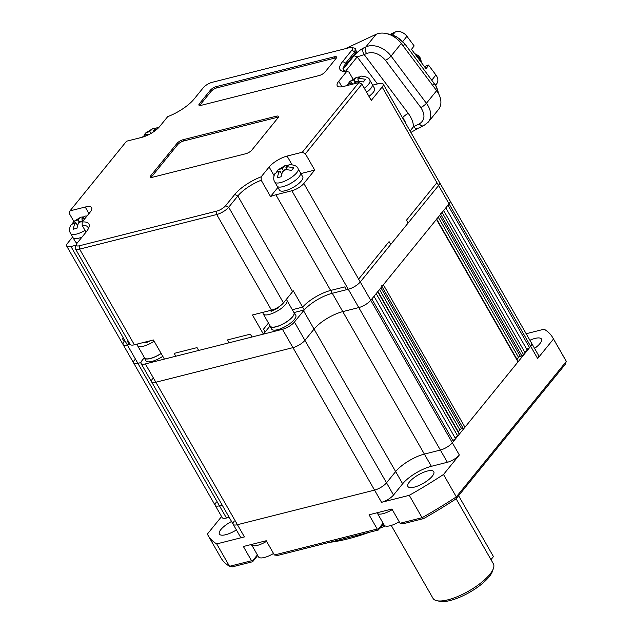 <?xml version="1.0" encoding="UTF-8"?>
<svg xmlns="http://www.w3.org/2000/svg" width="633" height="633" viewBox="0 0 633 633"><rect width="100%" height="100%" fill="white"/><g stroke="black" fill="none" stroke-linecap="round" stroke-linejoin="round"><path stroke-width="0.95" d="M364.299 88.224A13.412 4.407 150.2 0 0 368.517 84.331A13.412 4.407 150.2 0 0 369.87 80.264L372.204 84.331A13.412 4.407 150.2 0 1 370.843 88.406A13.412 4.407 150.2 0 0 372.204 84.331L374.53 88.406A13.412 4.407 150.2 0 1 373.177 92.473A13.412 4.407 150.2 0 1 368.96 96.366M370.843 88.406A13.412 4.407 150.2 0 1 366.626 92.299A13.412 4.407 150.2 0 0 370.843 88.406M274.801 182.019A13.412 4.407 150.2 0 0 284.478 181.244A13.412 4.407 150.2 0 0 296.727 172.754A13.412 4.407 150.2 0 0 298.08 168.687L300.414 172.754A13.412 4.407 150.2 0 1 299.053 176.829A13.412 4.407 150.2 0 1 286.812 185.319A13.412 4.407 150.2 0 1 277.135 186.086L279.469 190.161A13.412 4.407 150.2 0 0 289.146 189.386A13.412 4.407 150.2 0 0 301.387 180.896A13.412 4.407 150.2 0 0 302.74 176.829L300.414 172.754A13.412 4.407 150.2 0 1 299.053 176.829A13.412 4.407 150.2 0 1 286.812 185.319A13.412 4.407 150.2 0 1 277.135 186.086L274.801 182.019C273.385 179.938 273.361 177.216 274.754 173.838L277.705 171.63L279.952 171.068L281.448 173.671M287.05 169.367L285.934 167.428L288.189 166.859L293.736 167.721L291.56 170.396L286.013 169.533L283.758 170.103L282.476 171.685L281.084 176.773L277.278 177.731L278.67 172.651L279.952 171.068M276.597 172.041L277.808 170.016L282.128 168.386L284.882 165.68L287.675 165.363M298.08 168.687C297.597 166.384 294.741 164.991 289.526 164.525L287.224 165.838L288.189 166.859M285.934 167.428L287.224 165.838M282.128 168.386L283.378 170.57M154.128 341.187A13.657 4.494 150.2 0 1 143.414 346.211A13.657 4.494 150.2 0 1 142.979 346.314A13.657 4.494 150.2 0 1 137.543 345.626A13.657 4.494 150.2 0 1 137.456 344.012M137.543 345.626L144.538 357.843A13.657 4.494 -29.8 0 0 149.974 358.523A13.657 4.494 -29.8 0 0 150.409 358.42A13.657 4.494 -29.8 0 0 161.122 353.396M144.039 342.35L145.899 342.912L150.488 340.72M148.257 341.282L148.486 341.678M358.84 80.945L357.724 78.998L359.979 78.437L365.526 79.299L363.35 81.974L357.803 81.111L355.548 81.681L354.266 83.263L357.803 81.111M348.387 83.619L349.598 81.594L353.918 79.964L356.664 77.258L359.465 76.933M369.87 80.264C369.387 77.962 366.531 76.569 361.316 76.102L359.014 77.416L359.979 78.437M350.049 84.798L351.742 82.646L349.495 83.208L346.386 85.724M357.724 78.998L359.014 77.416M353.918 79.964L355.168 82.148M351.742 82.646L352.613 84.157M127.652 341.685L128.467 341.48L127.652 341.685L129.282 344.534L127.383 345.017L130.097 344.328L129.282 344.534L127.652 341.685M271.502 310.178L252.464 314.989L263.415 334.121L251.989 337.001L250.359 334.153L251.989 337.001L229.138 342.769L227.508 339.921L250.359 334.153L227.508 339.921L229.138 342.769L198.667 350.46L197.037 347.612L174.186 353.38L175.816 356.229L164.39 359.109L153.431 339.976L134.386 344.787L79.608 249.125L216.715 214.524L271.502 310.178A9.938 3.268 150.2 0 0 283.473 302.898L292.612 291.647A23.84 7.841 -29.8 0 1 293.301 290.832L302.621 307.116L292.311 309.719L302.621 307.116A23.84 7.841 150.2 0 1 330.655 290.452L344.748 286.899L346.386 289.748L332.293 293.301L348.285 289.265A9.938 3.268 -29.8 0 0 360.256 281.986L358.626 279.137L389.081 241.624L390.711 244.473L408.119 223.038L406.481 220.189L436.936 182.676L438.574 185.524L408.119 223.038L406.481 220.189L436.936 182.676L438.574 185.524A9.938 3.268 -29.8 0 0 439.571 182.51L383.155 83.999A9.938 3.268 -29.8 0 0 378.89 83.58L372.663 85.146M269.935 326.098L265.156 331.977L263.526 329.128L268.463 323.044L263.526 329.128L265.156 331.977L263.415 334.121M86.041 232.129L82.195 225.419A23.84 7.841 150.2 0 1 87.884 227.2A23.84 7.841 150.2 0 1 88.232 228.956M72.629 236.987L67.699 243.072A9.938 3.268 -29.8 0 0 66.694 246.087A9.938 3.268 -29.8 0 0 70.959 246.506L76.047 245.224M82.195 225.419L82.155 221.993L90.123 212.182A14.899 4.898 150.2 0 0 91.627 207.664A14.899 4.898 150.2 0 0 85.226 207.031L69.986 210.876L69.25 213.392L73.824 221.384M353.008 79.085L349.005 72.099L346.71 71.45A26.325 8.656 150.2 0 1 342.928 71.315A26.325 8.656 150.2 0 1 342.659 61.528L351.79 50.276A7.454 2.453 -29.8 0 0 351.719 47.507A7.454 2.453 -29.8 0 0 349.345 47.697L212.229 82.298A7.454 2.453 -29.8 0 0 203.248 87.758L194.117 99.017A26.325 8.656 150.2 0 1 167.705 116.63L159.738 126.442A14.899 4.898 150.2 0 1 141.784 137.361L126.545 141.206L69.986 210.876M344.653 71.513A23.84 7.841 150.2 0 1 343.545 70.659L342.983 68.372A2.485 2.216 -154.6 0 0 344.075 68.04C343.276 68.76 343.474 69.701 344.653 70.849A2.485 0.934 -31.9 0 1 343.687 70.817M358.626 279.137L389.081 241.624L390.711 244.473L360.256 281.986L303.84 183.475L314.712 170.079L305.391 153.795L361.949 84.126L371.278 100.41L382.15 87.014A9.938 3.268 -29.8 0 0 383.155 83.999M275.869 194.79L291.868 190.755L348.285 289.265L346.386 289.748L344.748 286.899L330.655 290.452L275.869 194.79A23.84 7.841 150.2 0 0 270.528 196.523L277.911 187.439M283.473 302.898L228.687 207.236L237.826 195.985A23.84 7.841 150.2 0 1 261.207 180.239L270.528 196.523M216.644 211.145A7.454 2.453 -29.8 0 0 225.617 205.685L228.687 207.236A9.938 3.268 150.2 0 1 216.715 214.524L216.644 211.145L79.529 245.746L79.608 249.125A9.938 3.268 150.2 0 1 75.335 248.706L130.121 344.36A9.938 3.268 -29.8 0 0 134.386 344.787M82.155 221.993A26.325 8.656 150.2 0 1 88.937 227.366A26.325 8.656 150.2 0 1 86.215 231.915L77.076 243.175A7.454 2.453 -29.8 0 0 76.308 244.457A7.454 2.453 -29.8 0 0 79.529 245.746M122.486 338.726L124.115 341.583A9.938 3.268 -29.8 0 0 123.111 344.597A9.938 3.268 -29.8 0 0 127.383 345.017L70.959 246.506M344.653 70.849L345.032 71.877M342.659 61.528L345.729 63.086L342.983 68.372M361.949 84.126L358.879 82.575L343.648 86.42A14.899 4.898 150.2 0 1 337.239 85.787A14.899 4.898 150.2 0 1 338.75 81.261L346.71 71.45M358.879 82.575L302.321 152.237L305.391 153.795M261.207 180.239L261.168 176.821L269.136 167.009A14.899 4.898 150.2 0 1 287.081 156.082L302.321 152.237M314.712 170.079L300.881 173.569M303.84 183.475A9.938 3.268 150.2 0 1 291.868 190.755M225.617 205.685L234.756 194.434A26.325 8.656 150.2 0 1 261.168 176.821M75.335 248.706A9.938 3.268 150.2 0 1 75.311 247.408L76.308 244.457M210.33 90.234A4.969 1.63 150.2 0 1 216.312 86.594L334.382 56.796A4.969 1.63 150.2 0 1 336.519 57.01A4.969 1.63 150.2 0 1 336.012 58.521L325.14 71.917A4.969 1.63 150.2 0 1 319.151 75.556L201.08 105.355A4.969 1.63 150.2 0 1 198.944 105.141A4.969 1.63 150.2 0 1 199.45 103.638L210.33 90.234L211.026 91.461L200.147 104.856A4.969 1.63 -29.8 0 0 199.719 105.513M251.847 150.061A4.969 1.63 150.2 0 1 245.865 153.708L152.545 177.256A4.969 1.63 150.2 0 1 150.417 177.042A4.969 1.63 150.2 0 1 150.915 175.539L177.018 143.382A4.969 1.63 150.2 0 1 183.008 139.743L276.32 116.195A4.969 1.63 150.2 0 1 278.457 116.401A4.969 1.63 150.2 0 1 277.95 117.912L251.847 150.061M355.24 48.29L356.442 51.819L347.303 63.071L344.075 68.04L354.045 55.767C356.371 52.824 359.52 50.244 363.484 48.029L365.866 46.921L376.089 34.324L345.222 48.741M336.447 57.864A4.969 1.63 -29.8 0 0 335.079 58.022L217.008 87.821A4.969 1.63 -29.8 0 0 211.026 91.461M278.385 117.255A4.969 1.63 -29.8 0 0 277.017 117.414L183.705 140.961A4.969 1.63 -29.8 0 0 177.723 144.601L151.611 176.757A4.969 1.63 -29.8 0 0 151.184 177.414M347.303 63.071A2.485 1.788 -140.9 0 1 347.019 63.173A2.485 1.788 39.1 0 1 345.729 63.086L354.86 51.827L355.263 48.298L351.719 47.507M376.089 34.324A19.868 14.29 39.1 0 1 401.275 43.463L436.635 90.677A19.868 14.29 39.1 0 1 438.471 109.549L428.248 122.137A19.868 14.29 39.1 0 0 426.405 103.274A4.969 1.139 143.2 0 1 420.834 107.539C425.431 114.842 424.933 120.294 419.339 123.902A4.969 3.26 65 0 0 423.619 125.73L428.248 122.137M363.484 48.029C362.337 49.888 362.582 52.072 364.212 54.58L357.186 56.907L345.325 71.521M410.912 132.455L417.843 128.42A4.969 3.26 -115 0 1 413.563 126.6L410.089 131.031M406.077 124.021A19.868 14.29 -140.9 0 0 402.691 117.667A4.969 1.139 143.2 0 1 408.269 113.402C411.45 117.706 413.214 122.106 413.563 126.6L419.339 123.902M286.132 299.631A13.657 4.494 150.2 0 1 286.939 300.335A13.657 4.494 150.2 0 1 282.081 307.812A13.657 4.494 150.2 0 1 269.104 314.49A13.657 4.494 150.2 0 1 268.669 314.593A13.657 4.494 150.2 0 1 263.233 313.905A13.657 4.494 150.2 0 1 263.146 312.291M263.233 313.905L270.228 326.122A13.657 4.494 -29.8 0 0 275.664 326.802A13.657 4.494 -29.8 0 0 276.099 326.699A13.657 4.494 -29.8 0 0 289.075 320.021A13.657 4.494 -29.8 0 0 293.934 312.544L286.939 300.335M269.729 310.629L271.581 311.199L278.156 308.057L279.723 306.237M273.86 309.41L274.176 309.956M410.271 40.734L406.916 36.255A9.202 6.623 -140.9 0 0 396.305 31.65A9.202 6.623 -140.9 0 0 395.253 32.022L390.553 34.214M435.654 85.21L436.897 83.509A9.202 6.623 -140.9 0 0 435.9 74.955L432.584 70.524M410.326 40.805L414.164 45.932L411.49 49.342L425.985 68.696L428.66 65.278L428.256 64.97L424.506 66.718M432.497 70.405L428.66 65.278M144.245 357.811L142.077 360.478A9.938 3.268 -29.8 0 0 141.08 363.492A9.938 3.268 -29.8 0 0 145.345 363.92L282.46 329.31A9.938 3.268 -29.8 0 0 294.432 322.031L303.563 310.779A23.84 7.841 150.2 0 1 332.293 293.301A23.84 7.841 -29.8 0 0 304.251 309.964L294.195 312.504M198.667 350.46L175.816 356.229L174.186 353.38L197.037 347.612L198.667 350.46M447.365 462.272L440.37 450.055L424.379 454.098A23.84 7.841 -29.8 0 0 395.657 471.569A23.84 7.841 150.2 0 1 424.379 454.098L342.777 311.618L358.776 307.583L348.285 289.265A9.938 3.268 -29.8 0 0 360.256 281.986L438.574 185.524L530.66 346.314L452.342 442.776A9.938 3.268 150.2 0 1 440.37 450.055L424.379 454.098L431.374 466.307L447.365 462.272A9.938 3.268 -29.8 0 0 459.336 454.992L443.504 474.489L456.322 496.881L566.306 361.411L553.487 339.027L537.654 358.531L530.66 346.314A9.938 3.268 -29.8 0 0 531.665 343.3A9.938 3.268 150.2 0 1 530.66 346.314L529.568 347.652L447.974 205.179L449.058 203.842A9.938 3.268 -29.8 0 0 450.063 200.827A9.938 3.268 150.2 0 1 449.058 203.842L370.748 300.303A9.938 3.268 150.2 0 1 358.776 307.583L342.777 311.618A23.84 7.841 -29.8 0 0 314.055 329.097L304.924 340.348L314.055 329.097A23.84 7.841 150.2 0 1 342.777 311.618L330.655 290.452A23.84 7.841 150.2 0 0 302.621 307.116L304.251 309.964M162.792 356.324A13.91 4.573 150.2 0 1 151.485 361.506A13.91 4.573 150.2 0 1 145.954 360.81L144.316 357.962A13.91 4.573 150.2 0 1 144.11 357.091M161.162 353.467A13.91 4.573 150.2 0 1 149.855 358.658A13.91 4.573 150.2 0 1 144.316 357.962M376.857 512.817L377.015 513.086A13.91 4.573 -29.8 0 0 392.262 509.612M377.656 513.711L384.223 525.176A13.657 4.494 -29.8 0 0 399.209 521.758M77.471 242.684A13.412 4.407 150.2 0 1 75.319 241.679L72.985 237.604A13.412 4.407 150.2 0 0 81.997 237.106A13.412 4.407 150.2 0 1 72.985 237.604L70.659 233.537C69.234 231.456 69.219 228.735 70.603 225.364L73.555 223.156L75.802 222.587L77.297 225.198M82.899 220.885L81.792 218.947L85.241 218.195M72.447 223.56L73.657 221.534L77.978 219.904L80.731 217.198L83.524 216.882M86.998 216.027L85.376 216.043L83.073 217.364L84.039 218.377M83.065 220.877L79.616 221.621L78.326 223.204L76.941 228.291L73.127 229.249L74.52 224.169L75.802 222.587M81.792 218.947L83.073 217.364M77.978 219.904L79.236 222.096M391.249 525.43L433.012 598.343A34.768 11.434 -29.8 0 0 436.881 600.717A34.768 11.434 -29.8 0 0 489.847 574.337A34.768 11.434 -29.8 0 0 493.447 568.323A34.768 11.434 -29.8 0 0 493.36 563.781L456.108 498.749M436.881 600.717L439.919 601.35A32.291 10.619 -29.8 0 0 489.103 576.853A32.291 10.619 -29.8 0 0 492.45 571.267L493.447 568.323M251.974 545.432L258.533 556.898A13.657 4.494 -29.8 0 0 273.527 553.471M293.506 311.8A13.91 4.573 150.2 0 1 294.147 312.417L295.777 315.266A13.91 4.573 150.2 0 1 290.626 323.052A13.91 4.573 150.2 0 1 277.175 329.793A13.91 4.573 150.2 0 1 271.644 329.097L270.006 326.24A13.91 4.573 150.2 0 1 269.793 325.37M294.147 312.417A13.91 4.573 150.2 0 1 288.988 320.203A13.91 4.573 150.2 0 1 275.545 326.945A13.91 4.573 150.2 0 1 270.006 326.24M251.174 544.538L251.325 544.807A13.91 4.573 -29.8 0 0 266.572 541.334M229.178 517.335L226.464 518.023A9.938 3.268 -29.8 0 1 222.191 517.596L215.196 505.387A9.938 3.268 -29.8 0 0 219.469 505.807L222.183 505.118L219.469 505.807A9.938 3.268 150.2 0 1 215.196 505.387A9.938 3.268 150.2 0 1 216.201 502.373M216.708 543.913A198.691 65.341 150.2 0 1 208.004 535.296L220.83 557.689A198.691 65.341 -29.8 0 0 229.526 566.306L216.708 543.913L244.425 536.919A9.938 3.268 -29.8 0 1 240.16 536.499L233.166 524.29A9.938 3.268 -29.8 0 0 237.43 524.71L374.546 490.108A9.938 3.268 -29.8 0 0 386.518 482.821L395.657 471.569L386.518 482.821A9.938 3.268 150.2 0 1 374.546 490.108L237.43 524.71A9.938 3.268 150.2 0 1 233.166 524.29A9.938 3.268 150.2 0 1 234.163 521.275M553.487 339.027A198.691 65.341 -29.8 0 0 552.838 337.808A198.691 65.341 -29.8 0 0 544.143 329.192L526.181 333.726M221.59 516.552L207.363 534.086A198.691 65.341 150.2 0 0 208.004 535.296M257.402 554.912L252.44 561.028L252.646 561.732L232.461 566.828L229.526 566.306L251.538 560.751L243.373 546.501L266.232 540.74L274.39 554.983L377.221 529.03L369.063 514.787L391.914 509.019L400.08 523.262L422.084 517.707L409.266 495.322L381.541 502.317A9.938 3.268 -29.8 0 0 393.512 495.038L402.643 483.786L303.563 310.779M431.374 466.307A23.84 7.841 -29.8 0 0 402.643 483.786M537.654 358.531A9.938 3.268 -29.8 0 0 538.651 355.517L439.571 182.51A9.938 3.268 -29.8 0 1 438.574 185.524M529.916 340.245A14.899 4.898 150.2 0 1 541.452 339.051A14.899 4.898 150.2 0 1 539.949 343.569A14.899 4.898 150.2 0 1 534.576 348.395M455.974 498.915A196.206 64.526 150.2 0 1 423.659 518.577L422.084 517.707A198.691 65.341 -29.8 0 0 456.322 496.881L455.974 498.915L565.182 364.41L566.306 361.411A198.691 65.341 -29.8 0 0 565.665 360.201L552.838 337.808M236.394 529.924A14.899 4.898 150.2 0 1 219.39 534.062A14.899 4.898 150.2 0 1 220.893 529.544A14.899 4.898 150.2 0 1 231.559 521.489M409.266 495.322A198.691 65.341 -29.8 0 0 443.504 474.489M409.416 481.966A14.899 4.898 150.2 0 1 423.026 472.535A14.899 4.898 150.2 0 1 433.779 471.672A14.899 4.898 150.2 0 1 432.268 476.198A14.899 4.898 150.2 0 1 418.666 485.63A14.899 4.898 150.2 0 1 407.913 486.484A14.899 4.898 150.2 0 1 409.416 481.966M423.659 518.577L403.474 523.673L400.08 523.262M383.092 523.198L378.123 529.307L377.221 529.03M378.123 529.307L378.336 530.019L277.784 555.394L274.39 554.983M252.44 561.028L251.538 560.751M383.416 523.76L378.336 530.019M257.726 555.481L252.646 561.732M381.683 525.888A124.179 40.836 -29.8 0 0 384.057 524.884M329.476 542.346A121.702 40.021 -29.8 0 0 369.174 532.329M379.76 528.262A121.702 40.021 -29.8 0 0 385.252 525.968M529.568 347.652L526.822 349.329M445.798 207.861L527.392 350.334L524.646 352.011M442.103 212.419L443.622 210.544L525.216 353.016L523.697 354.891L442.103 212.419A1.488 0.491 150.2 0 1 440.307 213.511M440.679 214.168L521.901 355.983A1.488 0.491 -29.8 0 0 523.697 354.891M521.901 355.983L520.373 356.363A1.488 0.491 -29.8 0 0 518.585 357.455L517.026 359.37M381.944 286.512L463.166 428.327A1.488 0.491 -29.8 0 0 464.962 427.235L518.039 361.854A1.488 0.491 -29.8 0 0 518.19 361.403L436.683 219.089M463.166 428.327L461.639 428.715A1.488 0.491 -29.8 0 0 459.843 429.807L458.292 431.722M459.305 434.206L457.778 436.082L376.184 293.601L377.711 291.726L459.305 434.206A1.488 0.491 -29.8 0 0 459.455 433.747L377.948 291.433M457.778 436.082L455.032 437.751M374.008 296.284L455.602 438.756L452.856 440.433M453.426 441.438L452.342 442.776L370.748 300.303L371.832 298.966L453.426 441.438M360.256 281.986L370.748 300.303A9.938 3.268 -29.8 0 1 358.776 307.583L440.37 450.055A9.938 3.268 -29.8 0 0 452.342 442.776L459.336 454.992M381.572 285.855A1.488 0.491 -29.8 0 0 383.361 284.763L436.446 219.382A1.488 0.491 -29.8 0 0 436.596 218.931M393.512 495.038L304.924 340.348A9.938 3.268 150.2 0 1 292.952 347.636A9.938 3.268 -29.8 0 0 304.924 340.348L294.432 322.031M233.166 524.29L151.564 381.81A9.938 3.268 -29.8 0 0 155.837 382.237L292.952 347.636L155.837 382.237A9.938 3.268 150.2 0 1 151.564 381.81A9.938 3.268 150.2 0 1 152.569 378.795M215.196 505.387L133.603 362.915A9.938 3.268 -29.8 0 0 137.867 363.334L140.953 362.559L137.867 363.334A9.938 3.268 150.2 0 1 133.603 362.915A9.938 3.268 150.2 0 1 134.607 359.9M377.861 291.275A1.488 0.491 150.2 0 1 377.711 291.726M133.603 362.915L123.111 344.597A9.938 3.268 -29.8 0 0 127.383 345.017L226.464 518.023M458.585 495.702L493.447 556.581L490.979 559.627M144.237 135.138L145.448 133.112L149.768 131.482L152.521 128.776L155.314 128.459M158.701 127.597L157.166 127.621L154.863 128.942L155.829 129.955L153.582 130.525L154.863 128.942M145.345 134.734L146.31 135.747L147.592 134.164L145.345 134.734L142.243 137.242M154.104 131.442L153.582 130.525M149.768 131.482L150.915 133.476M147.592 134.164L148.067 134.987M279.881 168.956L283.41 166.803M286.013 169.533L282.476 171.685M278.67 172.651L277.705 171.63M420.629 61.536A8.648 6.219 -140.9 0 0 419.117 58.663A8.648 6.219 -140.9 0 0 416.649 56.226M421.135 62.216A8.585 6.172 -140.9 0 0 419.378 58.307A8.585 6.172 -140.9 0 0 415.881 55.206M351.663 80.533L355.2 78.381M350.46 84.229L349.495 83.208M382.15 87.014L436.936 182.676M292.612 291.647L237.826 195.985L234.756 194.434M85.226 207.031L88.976 213.59M341.907 86.776L338.75 81.261M291.963 164.596L287.081 156.082M269.136 167.009L274.057 175.602M401.623 116.235L402.548 117.857M377.434 83.944L357.186 56.907L354.045 55.767M217.008 87.821L216.312 86.594M334.382 56.796L335.079 58.022M200.147 104.856L199.45 103.638M277.017 117.414L276.32 116.195M183.705 140.961L183.008 139.743M177.723 144.601L177.018 143.382M151.611 176.757L150.915 175.539M351.79 50.276L354.86 51.827A2.485 1.788 39.1 0 0 356.157 51.922A2.485 1.788 -140.9 0 0 356.442 51.819M408.269 113.402L364.212 54.58L366.586 53.465A4.969 3.26 65 0 1 365.866 46.921A19.868 14.29 39.1 0 1 391.052 56.052L401.275 43.463M436.635 90.677L426.405 103.274L391.052 56.052A4.969 1.139 -36.8 0 1 385.473 60.317L420.834 107.539M366.586 53.465C373.288 51.336 379.586 53.623 385.473 60.317M438.353 93.304A20.042 14.417 -140.9 0 0 435.813 85.953A20.042 14.417 -140.9 0 0 434.151 83.437L404.906 43.954L396.567 36.651L386.565 33.612M406.916 36.255L402.817 41.493M403.261 46.114L404.788 44.231A20.042 14.417 -140.9 0 0 387.562 33.873M404.906 43.954L434.151 83.437L432.624 85.32M431.928 80.027L435.9 74.955M392.697 34.87L395.253 32.022M85.036 230.38A13.412 4.407 150.2 0 1 70.659 233.537M75.731 220.474L79.267 218.322M81.863 221.059L78.326 223.204M74.52 224.169L73.555 223.156M244.425 536.919L145.345 363.92M381.541 502.317L282.46 329.31M464.962 427.235L383.361 284.763M436.446 219.382L518.039 361.854M461.639 428.715L380.924 287.77M459.843 429.807L379.499 289.518M438.242 217.174L518.585 357.455M439.658 215.426L520.373 356.363M147.521 132.052L151.058 129.9M277.808 170.016L284.882 165.68M414.67 53.591L418.373 55.625L420.454 58.173L421.538 62.754M349.598 81.594L356.664 77.258M123.111 344.597L66.694 246.087M417.843 128.42L423.619 125.73M438.511 93.589L435.915 85.653L434.27 83.152M73.657 221.534L80.731 217.198M151.564 381.81L141.08 363.492M145.448 133.112L152.521 128.776"/></g></svg>
